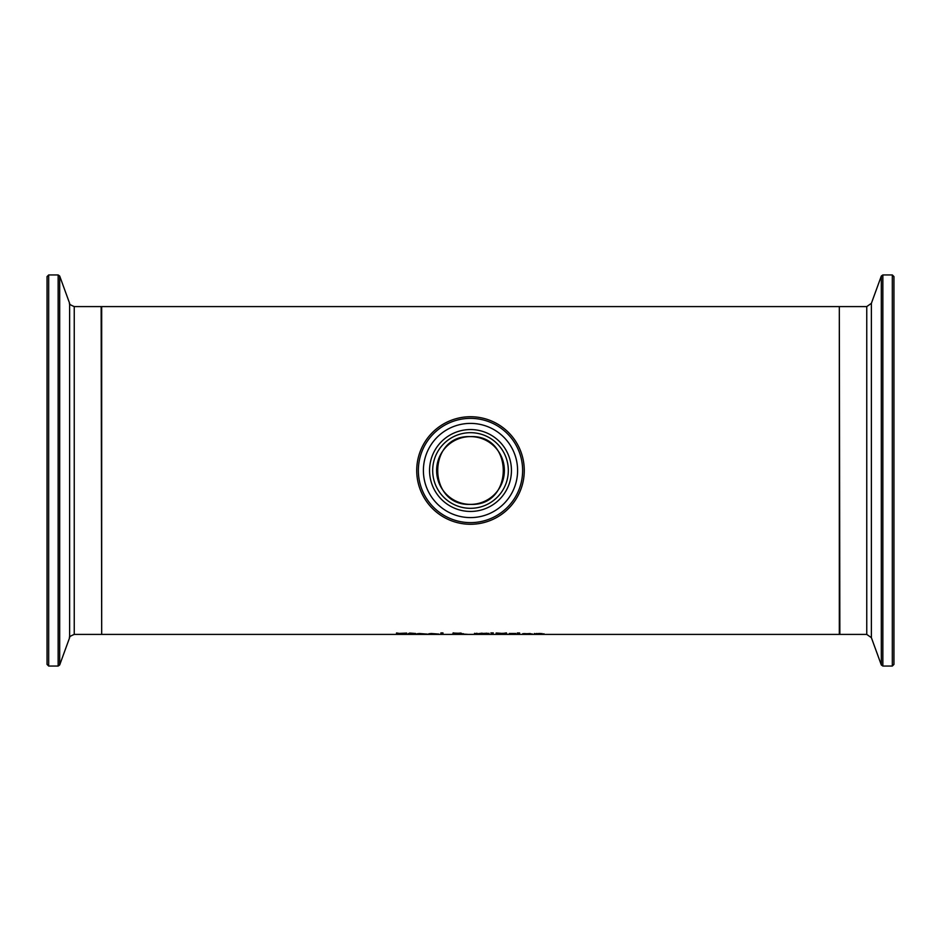 <?xml version="1.0" encoding="UTF-8"?>
<svg xmlns="http://www.w3.org/2000/svg" width="941" height="941" viewBox="0 0 941 941"><rect width="100%" height="100%" fill="white"/><g stroke="black" fill="none" stroke-linecap="round" stroke-linejoin="round"><path stroke-width="1.41" d="M418.38 633.752L417.286 633.705M426.661 634.316L416.275 634.034L426.896 634.046L418.38 633.587M418.38 634.046L426.661 634.21M419.38 633.716L424.873 633.928L419.38 633.516M398.772 633.328L396.502 632.975M406.724 633.411L398.772 633.493L406.041 634.293L396.384 634.305L405.253 634.14L396.502 633.516L406.724 633.093M430.237 633.752L429.143 633.705M438.53 634.316L428.143 634.034L438.753 634.046L430.237 633.587M430.237 634.046L438.53 634.21M431.249 633.716L436.73 633.928L431.249 633.516M411.793 633.787L408.323 633.658L409.711 633.07L415.604 633.493M415.604 633.658L411.793 633.493M411.793 633.658L415.604 634.269M415.604 634.328L409.711 634.175L409.711 633.493M442.964 632.905L442.964 634.34L440.894 634.34L440.894 632.905L442.964 632.905M442.964 633.787L440.894 633.787M460.961 633.058L458.443 633.234M455.315 633.234L453.115 632.87M463.513 633.752L462.76 633.716M455.691 633.564L459.443 633.399L455.691 633.564M461.431 634.199L454.562 634.105L461.431 634.022M458.443 633.787L467.442 634.34L452.292 634.14L455.315 633.787L453.115 633.422L454.244 633.105L461.596 633.375L458.443 633.658M487.026 633.234L488.991 633.881L487.026 634.269L474.499 633.881L487.026 633.234M488.991 633.328L486.72 633.728M476.769 633.74L474.499 633.328M476.769 633.881L486.72 633.881L481.757 633.199L476.769 633.881L476.875 633.187M486.72 633.881L486.615 633.187M506.481 632.893L504.188 633.246M498.318 633.893L504.988 634.105L498.318 633.893L503.376 633.281L496.142 633.787M504.188 633.787L507.258 634.105L505.552 634.293L496.142 634.34L496.142 632.999L504.188 633.54M492.837 633.646L490.873 632.905L493.319 632.905L492.837 633.646L491.214 632.905M519.503 633.787L517.432 633.493L519.503 633.493L519.503 634.34L517.432 634.34L517.432 633.493M515.786 633.493L511.328 633.493L511.328 634.34L509.257 634.34L509.257 633.493L511.328 633.493M515.68 633.716L511.328 633.834M511.328 633.787L509.257 633.493M523.796 633.752L522.702 633.705M530.289 633.928L523.796 633.928L530.289 633.54M523.796 634.046L532.312 633.963L523.796 633.587M519.644 632.987L517.303 632.987M519.644 633.258L517.303 633.258M541.992 633.963L534.406 633.787L540.216 633.458L544.063 634.34L541.992 634.34L541.992 633.493M543.98 633.787L541.992 634.34M536.476 633.493L536.476 634.34L534.406 634.34L534.406 633.493M101.687 470.5L101.687 306.59L839.313 306.59L839.313 634.41L101.687 634.41L101.687 470.5M464.254 437.2A33.876 33.876 0 0 0 444.787 492.555A33.876 33.876 0 0 0 502.459 481.745A33.876 33.876 0 0 0 464.254 437.2M460.596 417.651A53.766 53.766 0 0 0 429.684 505.505A53.766 53.766 0 0 0 521.22 488.344A53.766 53.766 0 0 0 460.596 417.651M461.819 424.203A47.097 47.097 0 0 1 514.927 486.132A47.097 47.097 0 0 1 434.754 501.165A47.097 47.097 0 0 1 461.819 424.203M463.537 433.33A37.816 37.816 0 0 0 441.8 495.119A37.816 37.816 0 0 0 506.176 483.051A37.816 37.816 0 0 0 463.537 433.33M839.313 313.141L839.313 627.859M893.95 276.583L892.315 274.948L892.315 666.052L893.95 664.417L893.95 276.583L893.95 657.7M47.05 493.719L47.05 664.417L48.685 666.052L48.685 274.948L47.05 276.583L47.05 493.719M470.5 504.376C514.198 506.458 514.198 434.542 470.5 436.624C426.802 434.542 426.802 506.458 470.5 504.376M460.89 419.263A52.12 52.12 0 0 1 519.667 487.803A52.12 52.12 0 0 1 430.931 504.435A52.12 52.12 0 0 1 460.89 419.263M462.96 430.26A40.933 40.933 0 0 0 439.423 497.154A40.933 40.933 0 0 0 509.116 484.086A40.933 40.933 0 0 0 462.96 430.26M892.315 666.052L882.858 666.052L882.858 274.948L881.317 276.031L881.317 664.969L871.378 637.657L871.378 303.343L866.755 306.59L866.755 634.41L839.854 634.41L839.313 307.131M48.685 274.948L58.142 274.948L58.142 666.052L59.683 664.969L59.683 276.031L69.622 303.343L69.622 637.657C68.728 637.175 70.269 636.092 74.245 634.41L74.245 306.59L101.146 306.59L101.687 633.869M866.755 306.59L839.854 306.59M892.315 274.948L882.858 274.948M882.858 666.052L881.317 664.969M871.378 303.343L881.317 276.031M871.378 637.657L866.755 634.41M74.245 634.41L101.146 634.41M48.685 666.052L58.142 666.052M58.142 274.948L59.683 276.031M69.622 637.657L59.683 664.969M69.622 303.343C68.728 303.825 70.269 304.908 74.245 306.59"/></g></svg>
